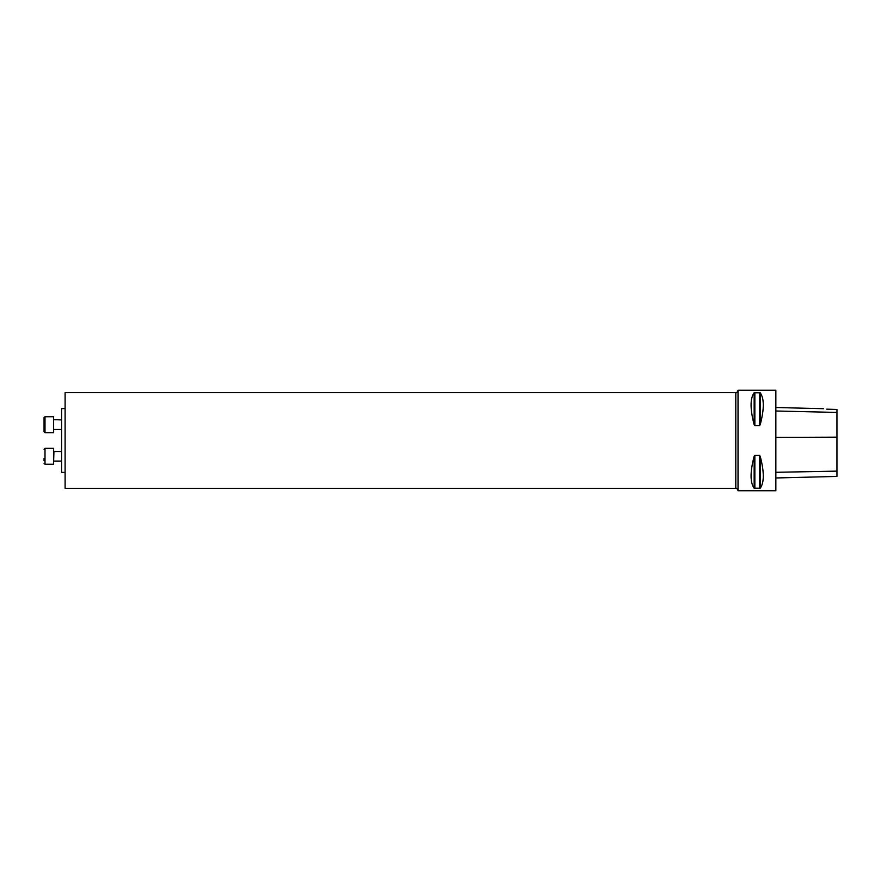 <?xml version="1.0" encoding="UTF-8"?>
<svg xmlns="http://www.w3.org/2000/svg" width="881" height="881" viewBox="0 0 881 881"><rect width="100%" height="100%" fill="white"/><g stroke="black" fill="none" stroke-linecap="round" stroke-linejoin="round"><path stroke-width="1.32" d="M775.853 440.5L775.853 490.75L738.036 490.75L738.036 390.25L775.853 390.25L775.853 440.5M754.852 425.589L754.158 424.752C750.05 409.059 750.05 398.399 754.158 392.772L760.204 392.772C764.312 398.399 764.312 409.059 760.204 424.752L759.51 425.589L754.852 425.589L754.852 392.508M759.51 455.411L760.204 456.248C764.312 471.941 764.312 482.601 760.204 488.228L754.158 488.228C750.05 482.601 750.05 471.941 754.158 456.248L754.852 455.411L759.51 455.411L759.51 488.492M826.664 409.169C822.799 408.564 822.799 408.564 826.664 409.169C822.799 408.564 822.799 408.564 826.664 409.169L836.95 409.467L836.95 412.429L776.326 411.009M775.853 390.25L775.853 490.75M776.326 477.954L836.95 476.434L836.95 412.429M65.106 488.36L65.106 392.64L65.106 488.36L735.8 488.36L735.8 392.64C736.362 393.201 737.111 392.452 738.036 390.404M64.787 472.403L61.604 472.403L61.604 408.597L64.787 408.597M44.05 426.944L44.05 422.473M44.05 424.708L44.05 417.682L45.008 416.735L45.008 432.681L44.05 431.723L44.05 424.708M44.05 431.723L45.008 432.681L53.62 432.681L53.62 416.735L45.008 416.735L44.05 417.682M61.604 419.918L53.62 419.598L53.62 429.807M44.05 458.527L44.05 460.774M45.008 464.265L53.62 464.265L53.62 448.319L45.008 448.319L45.008 464.265L44.05 463.318M836.95 437.163L776.326 437.405M836.95 471.126L776.326 472.293M760.204 424.752L760.204 392.772M759.51 425.589L759.51 392.508M754.158 424.752L754.158 392.772M754.158 488.228L754.158 456.248M754.852 488.492L754.852 455.411M760.204 488.228L760.204 456.248M61.604 451.513L53.939 451.513L53.62 461.402M823.581 408.707L776.326 407.518M65.106 392.64L735.8 392.64M735.8 488.36C736.362 487.799 737.111 488.548 738.036 490.596M61.604 429.488L53.939 429.488M61.604 461.082L53.939 461.082M45.008 448.319L44.05 449.277"/></g></svg>
